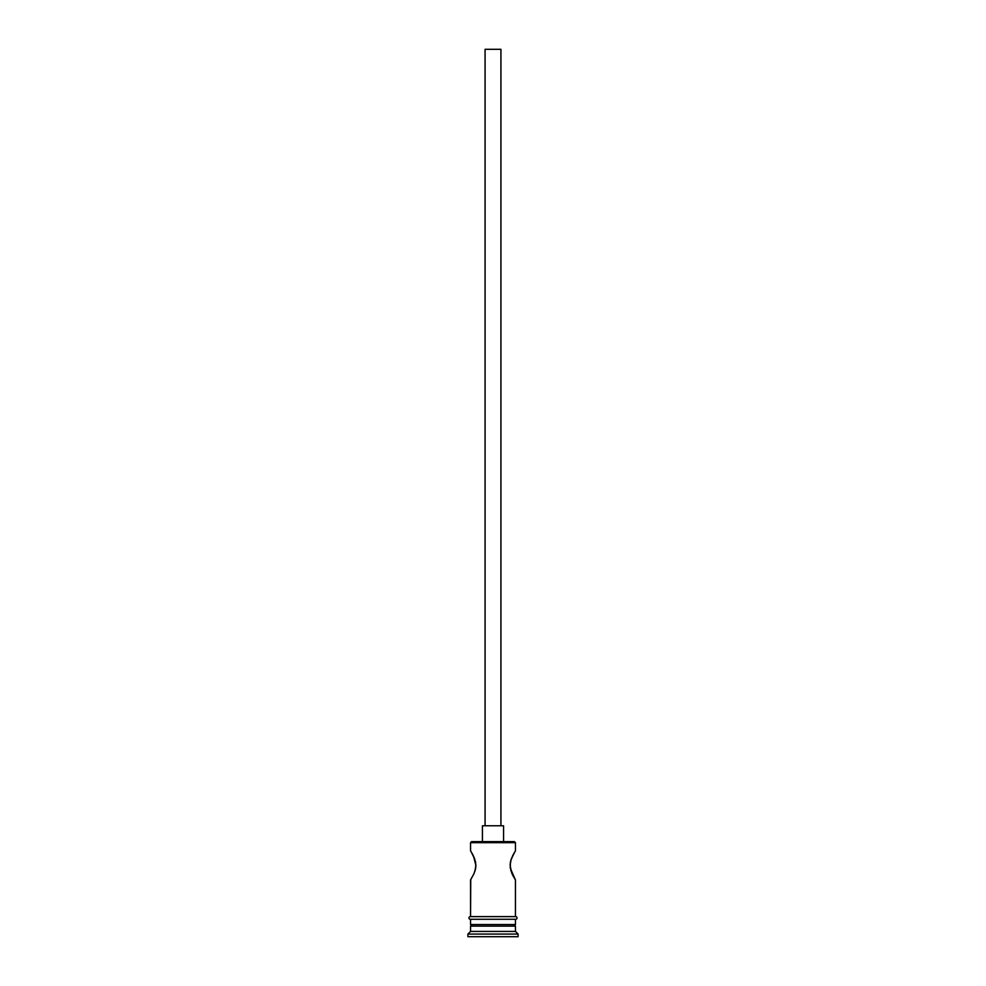 <?xml version="1.0" encoding="UTF-8"?>
<svg xmlns="http://www.w3.org/2000/svg" width="986" height="986" viewBox="0 0 986 986"><rect width="100%" height="100%" fill="white"/><g stroke="black" fill="none" stroke-linecap="round" stroke-linejoin="round"><path stroke-width="1.48" d="M515.444 842.673L514.396 841.625L471.604 841.625L470.556 842.673L515.444 842.673L470.556 842.673L470.556 850.869L471.283 852.027L470.556 850.869L470.556 842.673L471.604 841.625L514.396 841.625L515.444 842.673L515.444 850.869L514.717 852.027L515.444 850.869L515.444 842.673M500.925 825.775L500.925 49.3L485.075 49.3L485.075 825.775L485.075 49.3L500.925 49.3L500.925 825.775M503.563 841.625L503.563 825.775L482.437 825.775L482.437 841.625L482.437 825.775L503.563 825.775L503.563 841.625M474.488 858.338L472.072 853.346M473.551 856.168L475.881 865.4L474.981 871.032L475.646 868.284L474.056 873.497L470.556 879.919L470.556 916.623L470.741 879.623M475.363 861.123L475.634 862.467M475.819 863.896L475.634 868.309M475.807 867.064L475.881 865.4M512.572 874.878L515.259 879.623L510.354 868.284L510.366 862.467L511.944 857.278L511.019 859.743L514.717 852.015L512.572 855.885M511.635 872.746L510.119 865.4L511.031 859.718M510.773 870.17L511.019 871.032M510.206 867.175L510.366 868.309M510.366 862.491L510.625 861.185M510.181 863.946L510.119 865.4M515.444 926.137L513.866 924.548L515.444 926.137L470.556 926.137L515.444 926.137L515.444 931.413L470.556 931.413L467.906 934.062L518.094 934.062L515.444 931.413L515.444 926.137M472.134 924.548L470.556 926.137L470.556 931.413L515.444 931.413L518.094 934.062L467.906 934.062L467.906 936.7L518.094 936.7L518.094 934.062L518.094 936.7L467.906 936.7L467.906 934.062L470.556 931.413L470.556 926.137L472.134 924.548M515.444 879.919L515.444 916.623L515.444 879.919L512.954 875.642M471.283 852.015L474.981 859.743M515.444 924.548L515.444 919.272L515.444 924.548L470.556 924.548L515.444 924.548M470.556 919.272L470.556 924.548L470.556 919.272M515.715 916.623L470.285 916.623A1.319 1.319 0 0 0 468.966 917.954A1.319 1.319 0 0 0 470.285 919.272L515.715 919.272A1.319 1.319 0 0 0 517.034 917.954A1.319 1.319 0 0 0 515.715 916.623A1.319 1.319 0 0 1 517.034 917.954A1.319 1.319 0 0 1 515.715 919.272L470.285 919.272A1.319 1.319 0 0 1 468.966 917.954A1.319 1.319 0 0 1 470.285 916.623L515.715 916.623M512.954 855.145L515.444 850.869M472.097 853.383L473.058 855.158M512.437 874.607L511.944 873.497"/></g></svg>
